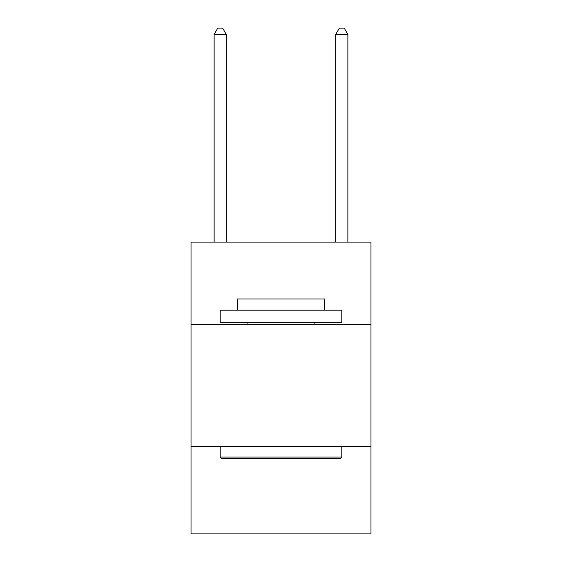 <?xml version="1.0" encoding="UTF-8"?>
<svg xmlns="http://www.w3.org/2000/svg" width="562" height="562" viewBox="0 0 562 562"><rect width="100%" height="100%" fill="white"/><g stroke="black" fill="none" stroke-linecap="round" stroke-linejoin="round"><path stroke-width="0.84" d="M370.976 324.773L370.976 242.096L191.024 242.096L191.024 324.773L370.976 324.773L370.976 533.9L191.024 533.9L191.024 324.773M370.976 446.354L191.024 446.354M221.667 458.515L220.206 457.061L341.794 457.061L340.333 458.515L221.667 458.515M341.794 310.182L341.794 322.342L220.206 322.342L220.206 310.182L341.794 310.182M237.227 310.182L237.227 298.998L324.773 298.998L324.773 310.182M341.794 446.354L341.794 457.061M220.206 446.354L220.206 457.061M314.074 322.342L314.074 324.773M247.926 322.342L247.926 324.773M226.289 242.096L226.289 34.422L214.129 34.422L214.129 242.096M214.129 34.422L217.775 28.1L222.636 28.1L226.289 34.422M347.871 242.096L347.871 34.422L335.711 34.422L335.711 242.096M335.711 34.422L339.364 28.1L344.225 28.1L347.871 34.422"/></g></svg>
